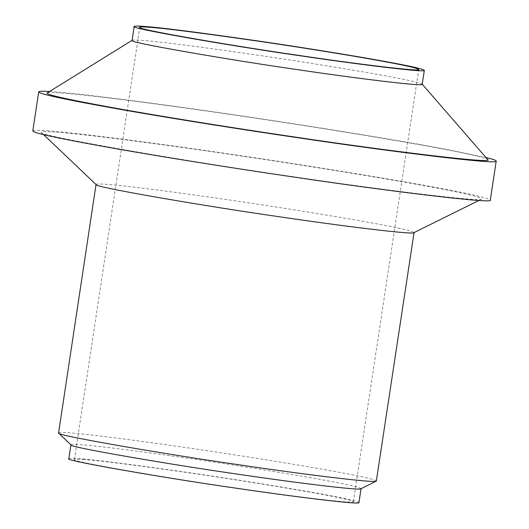 <?xml version="1.0" encoding="UTF-8"?>
<svg xmlns="http://www.w3.org/2000/svg" width="529" height="529" viewBox="0 0 529 529"><rect width="100%" height="100%" fill="white"/><g stroke="black" fill="none" stroke-linecap="round" stroke-linejoin="round"><path stroke-width="0.4" stroke-dasharray="2.65 1.98" d="M84.283 459.509C78.1 459.013 74.807 459.013 74.41 459.516C67.024 460.885 169.333 478.5 234.056 487.718C287.174 495.66 356.024 504.256 353.379 501.704C351.878 500.414 341.866 498.054 323.338 494.608C299.883 490.125 248.28 481.489 193.733 473.508C136.555 465.275 100.067 460.607 84.283 459.509M68.83 458.676C69.246 458.154 72.665 458.147 79.099 458.669C95.518 459.807 133.46 464.66 192.926 473.224C249.655 481.529 303.322 490.502 327.716 495.164C346.984 498.748 357.399 501.208 358.953 502.55M71.038 444.922L70.939 444.73C71.355 444.208 74.774 444.208 81.208 444.724C97.627 445.868 135.569 450.715 195.036 459.278C251.764 467.583 305.431 476.563 329.825 481.225C349.094 484.809 359.508 487.269 361.062 488.604L360.917 488.763M376.489 480.954C374.783 479.486 363.37 476.788 342.25 472.86C315.502 467.748 256.677 457.909 194.493 448.804C129.307 439.42 87.721 434.104 69.722 432.854C62.673 432.286 58.924 432.286 58.468 432.861M96.146 184.628L96.04 184.423C96.496 183.847 100.245 183.847 107.294 184.409C125.294 185.659 166.88 190.982 232.066 200.365C294.25 209.471 353.081 219.31 379.822 224.422C400.942 228.349 412.356 231.047 414.062 232.515L413.896 232.681M56.768 132.171C77.882 133.632 143.174 141.547 229.692 154.283C315.879 166.906 397.411 180.541 434.474 187.623C465.652 193.416 481.397 197.231 481.707 199.076C480.676 202.237 374.691 188.873 293.403 176.739C194.374 162.615 36.197 135.569 41.315 132.468C40.746 131.39 45.897 131.291 56.768 132.171M32.798 130.914C33.446 130.094 38.848 130.094 48.992 130.908C70.906 132.422 138.677 140.641 228.482 153.86C317.942 166.959 402.569 181.116 441.041 188.463C471.425 194.11 487.844 197.991 490.297 200.107M49.567 91.497L54.89 91.867C76.811 93.382 144.582 101.601 234.387 114.819C323.847 127.919 408.474 142.076 446.945 149.423L485.939 157.497M47.226 92.945C48.642 92.363 53.793 92.423 62.673 93.13C83.787 94.592 149.079 102.507 235.597 115.243C321.784 127.866 403.316 141.501 440.379 148.583C468.099 153.741 483.89 157.404 487.738 159.573M132.091 40.402L132.197 40.27C133.123 39.887 136.515 39.926 142.361 40.396C158.773 41.533 196.715 46.387 256.181 54.95C312.91 63.255 366.577 72.228 390.977 76.89C409.221 80.289 419.616 82.696 422.149 84.124L422.215 84.276M74.41 459.516L139.775 27.303M353.379 501.704L418.743 69.491M481.707 199.076L478.917 200.451M41.315 132.468L43.563 134.611"/><path stroke-width="0.79" d="M149.654 27.296C165.438 28.387 201.919 33.056 259.098 41.288C313.644 49.276 365.248 57.906 388.709 62.389C407.231 65.834 417.242 68.201 418.743 69.491C421.388 72.043 352.539 63.44 299.421 55.499C234.704 46.281 132.389 28.672 139.775 27.303C140.172 26.8 143.465 26.8 149.654 27.296M361.062 488.604L358.953 502.55C361.704 505.202 290.104 496.262 234.863 488.002C167.554 478.414 61.152 460.098 68.83 458.676L70.939 444.73M376.324 481.119L360.917 488.763C360.236 490.839 290.474 482.045 236.972 474.057C171.786 464.76 67.672 446.959 71.038 444.922L58.574 433.066C54.884 435.307 169.016 454.814 240.464 465.004C299.11 473.759 375.583 483.407 376.324 481.119L414.062 232.515M96.04 184.423L58.574 433.066M478.917 200.451L413.896 232.681C413.156 234.962 336.682 225.321 278.036 216.566C206.588 206.376 92.456 186.863 96.146 184.628L43.563 134.611M485.939 157.497C492.717 159.15 496.136 160.34 496.202 161.067L490.297 200.107C494.641 204.293 381.726 190.189 294.613 177.169C242.917 169.597 173.552 158.779 118.496 149.145C61.258 139.028 32.692 132.951 32.798 130.914L38.703 91.881C39.073 91.2 42.69 91.074 49.567 91.497M496.202 161.067C500.54 165.253 387.631 151.149 300.518 138.129C248.822 130.557 179.45 119.739 124.401 110.105C67.163 99.988 38.597 93.911 38.703 91.881M422.149 84.124L487.738 159.573C496.42 164.34 385.469 150.593 299.308 137.699C248.518 130.266 179.847 119.541 126.418 110.144C71.084 100.292 44.687 94.559 47.226 92.945L132.197 40.27M424.324 70.331L422.215 84.276C424.966 86.928 353.359 77.988 298.118 69.729C230.809 60.141 124.408 41.824 132.091 40.402L134.201 26.457C134.611 25.934 138.036 25.934 144.47 26.45C160.882 27.587 198.825 32.441 258.291 41.004C315.019 49.309 368.687 58.289 393.087 62.951C412.349 66.535 422.764 68.995 424.324 70.331C427.075 72.989 355.468 64.042 300.227 55.783C232.919 46.202 126.517 27.878 134.201 26.457"/></g></svg>
